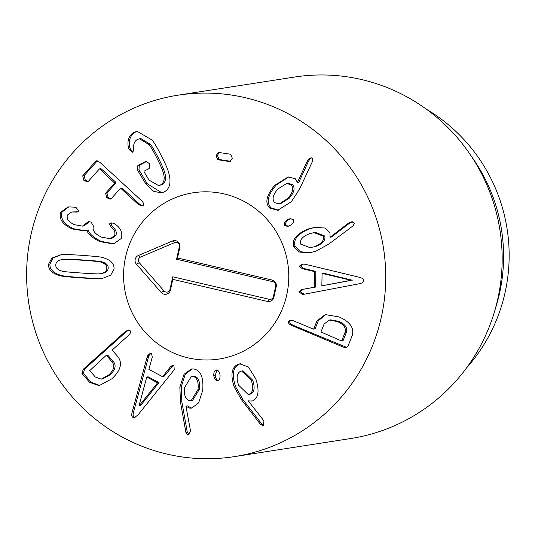 <?xml version="1.0" encoding="UTF-8"?>
<svg xmlns="http://www.w3.org/2000/svg" width="535" height="535" viewBox="0 0 535 535"><rect width="100%" height="100%" fill="white"/><g stroke="black" fill="none" stroke-linecap="round" stroke-linejoin="round"><path stroke-width="0.8" d="M292.478 184.568L287.957 183.284L286.566 183.505L277.919 188.949C272.91 194.76 271.82 199.321 274.636 202.645L279.143 203.949L287.843 198.431L289.234 198.217C294.263 192.453 295.34 187.905 292.478 184.568L291.087 184.789L286.566 183.505M279.143 203.949L280.534 203.735L289.234 198.217M287.843 198.431C292.872 192.674 293.949 188.126 291.087 184.789M269.673 208.035C264.711 202.832 266.383 195.275 274.702 185.357L288.231 176.898L295.42 178.79L297.427 182.509L307.13 161.383L308.461 159.39L310.975 157.798L312.48 158.253L312.5 161.363L299.486 189.203L291.401 201.662L277.658 210.309L269.673 208.035L271.064 207.821L278.361 210.175M311.631 157.798L309.852 159.176L308.528 161.169L298.818 182.295L297.206 182.562M307.13 161.383L308.528 161.169M297.427 182.509L298.818 182.295M274.702 185.357L276.093 185.143C267.781 195.061 266.102 202.618 271.064 207.821M288.92 176.804L276.093 185.143M284.453 225.456C283.69 223.684 284.62 221.798 287.235 219.811L290.204 218.641L293.401 219.591C294.143 221.376 293.233 223.242 290.665 225.202L287.629 226.405L284.453 225.456L285.844 225.242L288.332 226.251M287.235 219.811L288.626 219.591C286.011 221.584 285.081 223.463 285.844 225.242M290.893 218.574L288.626 219.591M352.277 280.213L323.474 273.191L322.083 273.405L321.843 285.837L352.284 280.026M350.886 280.24L322.083 273.405M321.843 285.837L350.886 280.434M304.468 294.183L302.556 294.317L298.777 291.896L301.84 289.529L314.165 287.268L314.466 271.573L302.248 268.684L299.272 266.223L302.014 264.022L305.044 264.236L358.972 277.183C362.041 277.852 363.579 279.023 363.593 280.694C363.519 282.326 361.934 283.376 358.845 283.838L304.468 294.183M302.743 263.949L300.663 266.002L303.639 268.47L315.857 271.359L315.556 287.054L303.238 289.308L300.168 291.682L303.947 294.103L305.859 293.962M314.466 271.573L315.857 271.359M314.165 287.268L315.556 287.054M249.196 394.262L250.587 394.048C254.439 392.122 255.135 387.494 252.687 380.164L243.024 370.782L240.683 371.236C236.798 373.203 236.109 377.85 238.603 385.18L248.2 394.516L249.196 394.262C253.048 392.336 253.744 387.708 251.296 380.378L252.687 380.164M251.296 380.378L241.633 370.996M248.2 394.516L250.587 394.048M234.203 386.979C230.264 374.734 231.568 367.17 238.108 364.288L239.794 363.853L248.461 367.043L255.87 379.047C259.589 390.824 258.492 398.107 252.573 400.902L248.421 401.063L262.772 419.4L263.942 421.506L263.187 425.686L260.438 424.308L241.626 399.946L234.203 386.979L235.594 386.765L243.017 399.732L261.836 424.094L263.581 425.479M260.438 424.308L261.836 424.094M248.474 400.849L252.012 401.089M238.108 364.288L239.499 364.074C232.959 366.957 231.655 374.52 235.594 386.765M240.489 363.773L239.499 364.074M213.799 375.751C213.646 372.42 214.475 370.494 216.3 369.966C218.193 370.066 219.444 371.758 220.046 375.042C220.199 378.312 219.363 380.224 217.544 380.766C215.645 380.646 214.401 378.974 213.799 375.751L215.19 375.537C215.792 378.753 217.036 380.425 218.935 380.552M216.942 370.026L215.19 375.537M138.953 406.038L140.344 405.824L158.989 382.599L148.148 376.807L146.757 377.021L138.953 406.038L157.598 382.813L158.989 382.599M157.598 382.813L146.757 377.021M147.018 357.42L147.74 355.608L150.489 353.073L151.525 353.247L152.268 357.112L148.857 369.371L162.54 376.687L170.444 366.823L172.905 365.051L173.915 365.211L174.236 369.772L138.104 414.785L134.392 417.668L132.988 417.427C131.583 416.631 131.356 414.712 132.305 411.683L147.018 357.42L148.416 357.206L133.696 411.468C132.747 414.498 132.974 416.411 134.379 417.213L135.108 417.454M151.158 353.1L149.131 355.394L148.416 357.206M132.305 411.683L133.696 411.468M173.567 365.077L163.931 376.466L162.54 376.687M101.222 379.134L108.585 375.095C113.895 370.187 115.072 365.8 112.109 361.941L106.539 355.514L105.917 355.655L89.746 370.594L95.31 377.014L101.222 379.134L102.613 378.914L109.976 374.874C115.286 369.966 116.463 365.579 113.5 361.72L107.93 355.3L107.314 355.441M107.93 355.3L105.917 355.655M112.109 361.941L113.5 361.72M128.848 329.988L126.461 331.533L84.657 369.056L83.32 373.283L91.017 382.157L99.851 385.521M83.266 369.27L125.07 331.753L128.186 330.015L130.072 330.617C131.035 331.881 130.453 333.519 128.34 335.525L112.564 349.689L112.35 350.298L118.041 356.865C122.696 363.238 120.622 370.554 111.815 378.827L99.142 385.648L89.626 382.371L81.929 373.497L83.266 369.27L84.657 369.056M89.626 382.371L91.017 382.157M191.176 400.641L192.567 400.427L199.428 389.226C200.143 381.515 198.411 377.142 194.232 376.112L191.416 376.346L184.575 387.608C183.813 395.298 185.551 399.645 189.778 400.661L191.176 400.641L198.037 389.44L199.428 389.226M198.037 389.44C198.752 381.729 197.02 377.362 192.841 376.326L194.232 376.112M192.841 376.326L191.416 376.346M179.847 387.093L184.013 374.339L191.289 369.01L193.764 368.983C200.759 370.267 203.735 377.429 202.698 390.456L198.645 402.868L191.724 408.085L189.711 408.125L185.959 406.286L190.226 429.277L190.299 431.691L188.206 435.008L187.705 435.015L185.906 432.487L180.455 402.053L179.847 387.093L181.238 386.879L181.846 401.838L187.297 432.273L189.096 434.794M185.906 432.487L187.297 432.273M186.106 406.118L187.497 405.898L191.102 407.911L192.419 407.944M189.711 408.125L191.102 407.911M191.991 368.929L185.157 374.52L181.238 386.879M320.947 331.961L341.116 340.762L341.745 340.681L344.901 332.79L346.299 332.576C347.83 327.955 345.282 324.197 338.655 321.301L330.603 319.87L329.212 320.084L324.103 324.07L320.947 331.961M342.507 340.541L343.142 340.467L346.299 332.576M341.116 340.762L343.142 340.467M344.901 332.79C346.439 328.169 343.891 324.411 337.264 321.522L329.212 320.084M290.893 320.151L289.863 321.174C289.368 322.685 290.451 324.043 293.106 325.247L346.941 347.496M316.967 320.873L325.273 314.587L339.096 316.934C350.124 321.849 354.484 328.082 352.177 335.632L347.81 346.546L346.312 347.683L343.49 347.175L291.715 325.467C289.06 324.263 287.977 322.906 288.472 321.395L290.144 320.191L293.568 320.819L313.115 329.018L313.744 328.945L316.967 320.873L318.365 320.659L315.135 328.724L314.506 328.798M325.989 314.493L318.365 320.659M313.115 329.018L315.135 328.724M324.758 235.995L315.242 232.364L309.785 233.594C302.676 236.316 299.6 239.807 300.57 244.08L310.079 247.712L315.603 246.461C322.705 243.786 325.761 240.302 324.758 235.995L323.367 236.209L313.851 232.578M310.079 247.712L315.603 246.461M314.212 246.682C321.314 244.007 324.37 240.516 323.367 236.209M293.688 246.454C291.689 239.506 296.651 233.655 308.588 228.893L314.934 227.315L324.805 228.024L329.968 232.999L330.028 237.232L348.359 223.262L351.676 221.831L354.544 223.055L353.127 225.803L328.771 244.107L315.877 251.223L309.337 252.848L299.072 252.018L293.688 246.454L295.079 246.24L300.242 251.711L310.039 252.734M352.344 221.771L349.75 223.048L331.419 237.018L330.028 237.232M348.359 223.262L349.75 223.048M308.588 228.893L309.979 228.672C298.042 233.434 293.08 239.292 295.079 246.24M315.623 227.214L309.979 228.672M229.589 161.563L217.752 159.718L216.087 155.712L218.313 152.401L230.652 154.24L232.317 158.246L230.077 161.55L229.589 161.563L230.531 161.416M219.049 152.428L217.477 155.491L219.143 159.497L230.732 161.309M217.752 159.718L219.143 159.497M145.58 161.476L146.175 161.296L149.532 163.797L149.165 168.518L144.075 171.187L144.055 171.829L149.038 180.121L158.581 185.571L160.674 184.863C164.278 182.602 165.094 178.396 163.128 172.257C162.526 169.809 160.44 165.074 156.869 158.052C153.291 151.024 150.696 146.557 149.071 144.644L139.495 138.786L137.542 139.428C134.479 141.033 133.222 144.189 133.777 148.904L132.941 152.027L132.412 152.201L129.149 149.626L128.313 147.158C127.096 140.317 128.975 135.395 133.964 132.386L137.147 131.336L152.174 140.123C154.555 143.099 157.591 148.302 161.296 155.732C165.134 163.115 167.562 168.665 168.592 172.37C171.407 182.174 169.963 188.688 164.258 191.904L161.169 192.921L153.585 191.209L145.841 183.92L138.425 171.661L137.602 170.043L137.863 165.516L145.58 161.476L146.771 161.296M133.964 132.386L135.355 132.165C130.366 135.174 128.487 140.103 129.704 146.944L130.54 149.405L133.081 151.94M137.843 131.249L135.355 132.165M128.313 147.158L129.704 146.944M149.071 144.644L150.462 144.43C152.087 146.343 154.682 150.81 158.26 157.832C161.831 164.86 163.917 169.595 164.519 172.043C166.485 178.182 165.669 182.382 162.065 184.649L158.581 185.571M139.495 138.786L140.886 138.572L150.462 144.43M163.128 172.257L164.519 172.043M160.674 184.863L162.065 184.649M146.878 161.316L139.254 165.302L138.993 169.822L147.232 183.706L161.864 192.787M99.851 162.292L141.414 200.565C143.547 202.638 144.116 204.29 143.112 205.507L142.029 206.102L138.117 204.283L120.957 188.48L120.388 188.373L111.313 198.599L110.203 199.174L106.773 197.709L105.535 193.275L114.604 183.05L99.945 169.134L99.329 168.986L88.482 181.204L87.305 181.826L83.901 180.362L82.704 175.881L95.564 161.383L96.588 160.808L99.851 162.292M97.343 160.834L84.095 175.667L85.292 180.148L87.961 181.606M82.704 175.881L84.095 175.667M114.396 182.442L115.787 182.228L101.336 168.92L99.329 168.986M115.787 182.228L115.995 182.836L106.926 193.061L108.164 197.489L110.852 198.953M105.535 193.275L106.926 193.061M138.117 204.283L139.508 204.069L122.348 188.266L120.388 188.373M139.508 204.069L142.671 205.881M99.704 241.579C91.793 237.52 87.566 233.728 87.024 230.204L84.229 230.839L72.319 228.98C62.582 224.526 58.703 218.955 60.682 212.275L68.146 206.891L74.378 207.145L76.271 207.754L78.652 211.091L77.214 212.081L71.663 211.994L67.47 214.996C66.26 218.828 68.594 222.052 74.485 224.68L82.423 226.131L88.362 221.61L91.09 222.085L93.424 226.017C92.073 230.291 94.795 234.002 101.59 237.152L110.257 238.744L114.557 235.581C115.553 232.544 114.416 229.716 111.133 227.107L109.481 223.944L111.019 222.874L113.641 223.282L115.165 224.145C120.856 228.177 122.889 232.952 121.271 238.47L113.527 243.98L99.704 241.579L101.095 241.359L114.216 243.86M109.481 223.944L110.872 223.73L112.524 226.887C115.807 229.502 116.951 232.33 115.948 235.367L111.648 238.53L110.257 238.744M111.775 222.841L110.872 223.73M111.133 227.107L112.524 226.887M114.557 235.581L115.948 235.367M89.138 221.577L88.121 222.854L83.814 225.917L82.423 226.131M86.73 223.075L88.121 222.854M75.315 212.041L77.822 211.913M71.663 211.994L76.706 211.827M60.682 212.275L62.073 212.061C60.094 218.741 63.973 224.305 73.71 228.766L84.911 230.712M68.848 206.804L62.073 212.061M72.319 228.98L73.71 228.766M86.851 230.13L88.415 229.99C88.957 233.507 93.184 237.299 101.095 241.359M87.024 230.204L88.415 229.99M100.112 273.686C104.379 273.01 106.612 271.232 106.806 268.356C106.96 265.467 104.96 263.401 100.814 262.157C100.74 261.729 94.347 261.08 81.648 260.204C69.008 259.335 62.608 259.107 62.461 259.515C58.195 260.191 55.968 261.963 55.767 264.845C55.613 267.727 57.613 269.8 61.759 271.044C61.859 271.479 68.233 272.121 80.872 272.99C93.571 273.866 99.992 274.094 100.112 273.686L101.51 273.465C105.769 272.796 108.003 271.018 108.197 268.135C108.351 265.253 106.358 263.187 102.205 261.936C102.131 261.508 95.745 260.859 83.039 259.99C70.399 259.121 63.999 258.893 63.852 259.301L63.611 259.341M101.429 278.494C100.72 278.902 93.772 278.702 80.571 277.879C67.45 276.889 60.555 276.147 59.873 275.639C52.116 273.445 48.324 269.687 48.504 264.35L51.828 258.091L61.144 254.707C61.879 254.299 68.808 254.499 81.942 255.322C95.13 256.312 102.051 257.061 102.7 257.562C110.457 259.756 114.249 263.514 114.069 268.851L110.745 275.11L102.747 278.287M61.164 254.707L53.025 258.037L49.895 264.129C49.715 269.466 53.507 273.231 61.264 275.418C61.946 275.926 68.841 276.675 81.962 277.658C95.163 278.481 102.111 278.688 102.82 278.274M59.873 275.639L61.264 275.418M384.752 257.81A182.903 179.479 81.2 0 1 234.297 456.636A182.903 179.479 81.2 0 1 28.83 303.499A182.903 179.479 81.2 0 1 178.055 95.176A182.903 179.479 81.2 0 1 384.752 257.81M124.033 284.232A84.135 82.564 81.2 0 1 193.242 192.767A84.135 82.564 81.2 0 1 287.756 263.213A84.135 82.564 81.2 0 1 219.109 359.038A84.135 82.564 81.2 0 1 124.033 284.232M426.268 109.12A168.271 165.121 81.2 0 1 508.25 237.814A168.271 165.121 81.2 0 1 466.54 367.933M469.67 153.746L473.689 159.611A168.271 165.121 81.2 0 1 496.373 305.418L494.327 312.233A182.903 179.479 -98.8 0 0 501.181 239.693A182.903 179.479 -98.8 0 0 469.67 153.746A182.903 179.479 -98.8 0 0 294.484 77.06L178.055 95.176M234.297 456.636L350.726 438.519A182.903 179.479 -98.8 0 0 494.327 312.233M273.111 281.751L176.603 259.234L179.372 246.628A3.524 3.457 -98.8 0 0 174.637 242.589L140.504 257.101A3.524 3.457 -98.8 0 0 139.274 262.692L164.018 290.946A3.524 3.457 -98.8 0 0 169.976 289.395L172.745 276.796L269.252 299.312A3.524 3.457 -98.8 0 0 273.385 296.664L275.732 285.971A3.524 3.457 -98.8 0 0 273.111 281.751L272.134 280.052A5.484 5.383 81.2 0 1 276.221 286.626L273.873 297.32A5.484 5.383 81.2 0 1 267.44 301.439L172.812 279.364L170.458 290.05A5.484 5.383 81.2 0 1 161.189 292.464L136.445 264.21A5.484 5.383 81.2 0 1 138.358 255.509L172.497 240.997A5.484 5.383 81.2 0 1 179.854 247.284L177.506 257.977L272.134 280.052M177.506 257.977L176.603 259.234M172.812 279.364L172.745 276.796M188.166 357.875A84.135 82.564 81.2 0 1 123.618 272.796A84.135 82.564 81.2 0 1 193.242 192.767A84.135 82.564 81.2 0 1 287.756 263.213A84.135 82.564 81.2 0 1 219.109 359.038A84.135 82.564 81.2 0 1 188.166 357.875M308.461 159.39L309.852 159.176M302.556 294.317L303.947 294.103M299.272 266.223L300.663 266.002M302.248 268.684L303.639 268.47M301.84 289.529L303.238 289.308M298.777 291.896L300.168 291.682M241.626 399.946L243.017 399.732M147.74 355.608L149.131 355.394M170.444 366.823L171.835 366.609M125.07 331.753L126.461 331.533M81.929 373.497L83.32 373.283M180.455 402.053L181.846 401.838M187.705 435.015L188.674 434.861M291.715 325.467L293.106 325.247M343.49 347.175L344.881 346.961M350.458 222.145L351.849 221.925M216.087 155.712L217.477 155.491M129.149 149.626L130.54 149.405M137.863 165.516L139.254 165.302M137.602 170.043L138.993 169.822M138.425 171.661L139.816 171.447M145.841 183.92L147.232 183.706M95.564 161.383L96.962 161.169M83.901 180.362L85.292 180.148M114.604 183.05L115.995 182.836M106.773 197.709L108.164 197.489M86.851 222.781L88.242 222.567M81.648 260.204L83.039 259.99M100.814 262.157L102.205 261.936M80.571 277.879L81.962 277.658M179.854 247.284L179.372 246.628M172.497 240.997L174.637 242.589M138.358 255.509L140.504 257.101M136.445 264.21L139.274 262.692M161.189 292.464L164.018 290.946M170.458 290.05L169.976 289.395M267.44 301.439L269.252 299.312M273.873 297.32L273.385 296.664M276.221 286.626L275.732 285.971M107.695 355.213L106.305 355.427M342.935 340.628L341.544 340.849M313.543 329.105L314.934 328.885M99.477 168.899L100.868 168.685M120.529 188.3L121.92 188.086"/></g></svg>
